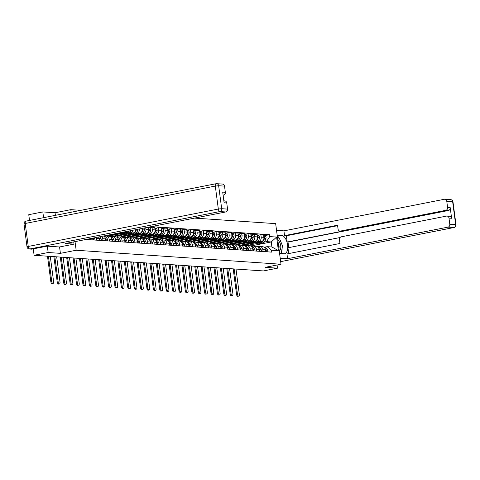 <?xml version="1.0" encoding="UTF-8"?>
<svg xmlns="http://www.w3.org/2000/svg" width="480" height="480" viewBox="0 0 480 480"><rect width="100%" height="100%" fill="white"/><g stroke="black" fill="none" stroke-linecap="round" stroke-linejoin="round"><path stroke-width="0.72" d="M80.826 210.336L70.818 209.658L55.056 212.754L42.822 211.92L28.764 214.692L29.52 220.44M47.328 246.144L48.168 252.516L34.104 255.282L263.418 270.936L277.476 268.17L265.242 267.336L281.004 264.234L275.658 223.638L194.55 218.1M48.168 252.516L60.402 253.35L76.158 250.248L281.004 264.234M33.264 248.88L34.104 255.282M42.822 211.92L43.578 217.668M277.476 268.17L277.062 265.008M245.52 245.838L245.388 244.812L261.144 241.71A3.792 3.282 -86.1 0 0 263.904 237.336L263.58 234.858L260.868 234.672L261.198 237.15A3.792 3.282 93.9 0 1 258.438 241.524L257.34 241.74M262.842 249.654L265.548 249.84A3.792 3.282 -86.1 0 0 262.56 246.696L259.848 246.51A3.792 3.282 93.9 0 1 262.842 249.654L263.088 251.544M265.548 249.84L265.8 251.73M257.808 235.278L260.868 234.672M258.024 246.768L259.098 246.558A3.792 3.282 93.9 0 1 259.848 246.51M252.168 242.76L242.676 244.626L242.772 245.346M239.118 245.4L238.986 244.374L254.742 241.272A3.792 3.282 -86.1 0 0 257.502 236.898L257.172 234.42L254.466 234.24L254.79 236.712A3.792 3.282 93.9 0 1 252.03 241.086L250.938 241.302M259.398 251.292L259.146 249.402A3.792 3.282 -86.1 0 0 256.152 246.258L253.446 246.072A3.792 3.282 93.9 0 1 256.44 249.216L256.686 251.106M251.4 234.84L254.466 234.24M251.622 246.336L252.696 246.12A3.792 3.282 93.9 0 1 253.446 246.072M245.766 242.322L236.274 244.188L236.37 244.908M232.716 244.962L232.578 243.936L248.34 240.834A3.792 3.282 -86.1 0 0 251.094 236.46L250.77 233.988L248.064 233.802L248.388 236.274A3.792 3.282 93.9 0 1 245.628 240.648L244.536 240.864M252.99 250.854L252.744 248.964A3.792 3.282 -86.1 0 0 249.75 245.82L247.044 245.634A3.792 3.282 93.9 0 1 250.032 248.778L250.284 250.668M244.998 234.402L248.064 233.802M245.214 245.898L246.294 245.682A3.792 3.282 93.9 0 1 247.044 245.634M239.358 241.884L229.872 243.75L229.968 244.47M226.308 244.524L226.176 243.498L241.932 240.396A3.792 3.282 -86.1 0 0 244.692 236.022L244.368 233.55L241.656 233.364L241.986 235.842A3.792 3.282 93.9 0 1 239.226 240.216L238.128 240.432M246.588 250.416L246.336 248.526A3.792 3.282 -86.1 0 0 243.348 245.382L240.636 245.202A3.792 3.282 93.9 0 1 243.63 248.34L243.876 250.23M238.596 233.964L241.656 233.364M238.812 245.46L239.886 245.25A3.792 3.282 93.9 0 1 240.636 245.202M232.956 241.446L223.464 243.318L223.56 244.032M219.906 244.086L219.774 243.066L235.53 239.964A3.792 3.282 -86.1 0 0 238.29 235.59L237.96 233.112L235.254 232.926L235.578 235.404A3.792 3.282 93.9 0 1 232.818 239.778L231.726 239.994M240.186 249.978L239.934 248.088A3.792 3.282 -86.1 0 0 236.94 244.95L234.234 244.764A3.792 3.282 93.9 0 1 237.228 247.908L237.474 249.798M232.188 233.526L235.254 232.926M232.41 245.022L233.484 244.812A3.792 3.282 93.9 0 1 234.234 244.764M226.554 241.008L217.062 242.88L217.158 243.594M213.504 243.648L213.366 242.628L229.128 239.526A3.792 3.282 -86.1 0 0 231.882 235.152L231.558 232.674L228.852 232.488L229.176 234.966A3.792 3.282 93.9 0 1 226.416 239.34L225.324 239.556M233.778 249.546L233.532 247.65A3.792 3.282 -86.1 0 0 230.538 244.512L227.832 244.326A3.792 3.282 93.9 0 1 230.82 247.47L231.072 249.36M225.786 233.094L228.852 232.488M226.002 244.584L227.082 244.374A3.792 3.282 93.9 0 1 227.832 244.326M220.146 240.576L210.66 242.442L210.756 243.162M207.102 243.21L206.964 242.19L222.72 239.088A3.792 3.282 -86.1 0 0 225.48 234.714L225.156 232.236L222.444 232.05L222.774 234.528A3.792 3.282 93.9 0 1 220.014 238.902L218.916 239.118M227.376 249.108L227.13 247.218A3.792 3.282 -86.1 0 0 224.136 244.074L221.424 243.888A3.792 3.282 93.9 0 1 224.418 247.032L224.664 248.922M219.384 232.656L222.444 232.05M219.6 244.146L220.674 243.936A3.792 3.282 93.9 0 1 221.424 243.888M213.744 240.138L204.252 242.004L204.348 242.724M200.694 242.778L200.562 241.752L216.318 238.65A3.792 3.282 -86.1 0 0 219.078 234.276L218.754 231.798L216.042 231.612L216.366 234.09A3.792 3.282 93.9 0 1 213.606 238.464L212.514 238.68M220.974 248.67L220.722 246.78A3.792 3.282 -86.1 0 0 217.728 243.636L215.022 243.45A3.792 3.282 93.9 0 1 218.016 246.594L218.262 248.484M212.976 232.218L216.042 231.612M213.198 243.708L214.272 243.498A3.792 3.282 93.9 0 1 215.022 243.45M207.342 239.7L197.85 241.566L197.946 242.286M194.292 242.34L194.154 241.314L209.916 238.212A3.792 3.282 -86.1 0 0 212.676 233.838L212.346 231.36L209.64 231.18L209.964 233.652A3.792 3.282 93.9 0 1 207.204 238.026L206.112 238.242M214.566 248.232L214.32 246.342A3.792 3.282 -86.1 0 0 211.326 243.198L208.62 243.012A3.792 3.282 93.9 0 1 211.608 246.156L211.86 248.046M206.574 231.78L209.64 231.18M206.79 243.276L207.87 243.06A3.792 3.282 93.9 0 1 208.62 243.012M200.934 239.262L191.448 241.128L191.544 241.848M187.89 241.902L187.752 240.876L203.508 237.774A3.792 3.282 -86.1 0 0 206.268 233.4L205.944 230.928L203.232 230.742L203.562 233.214A3.792 3.282 93.9 0 1 200.802 237.588L199.704 237.804M208.164 247.794L207.918 245.904A3.792 3.282 -86.1 0 0 204.924 242.76L202.212 242.574A3.792 3.282 93.9 0 1 205.206 245.718L205.452 247.608M200.172 231.342L203.232 230.742M200.388 242.838L201.462 242.622A3.792 3.282 93.9 0 1 202.212 242.574M194.532 238.824L185.046 240.69L185.136 241.41M181.482 241.464L181.35 240.438L197.106 237.336A3.792 3.282 -86.1 0 0 199.866 232.962L199.542 230.49L196.83 230.304L197.154 232.782A3.792 3.282 93.9 0 1 194.4 237.156L193.302 237.372M201.762 247.356L201.51 245.466A3.792 3.282 -86.1 0 0 198.522 242.322L195.81 242.142A3.792 3.282 93.9 0 1 198.804 245.28L199.05 247.17M193.764 230.904L196.83 230.304M193.986 242.4L195.06 242.19A3.792 3.282 93.9 0 1 195.81 242.142M188.13 238.386L178.638 240.258L178.734 240.972M175.08 241.026L174.942 240.006L190.704 236.904A3.792 3.282 -86.1 0 0 193.464 232.53L193.134 230.052L190.428 229.866L190.752 232.344A3.792 3.282 93.9 0 1 187.992 236.718L186.9 236.934M195.354 246.918L195.108 245.028A3.792 3.282 -86.1 0 0 192.114 241.89L189.408 241.704A3.792 3.282 93.9 0 1 192.396 244.848L192.648 246.738M187.362 230.466L190.428 229.866M187.578 241.962L188.658 241.752A3.792 3.282 93.9 0 1 189.408 241.704M181.722 237.948L172.236 239.82L172.332 240.534M168.678 240.588L168.54 239.568L184.296 236.466A3.792 3.282 -86.1 0 0 187.056 232.092L186.732 229.614L184.02 229.428L184.35 231.906A3.792 3.282 93.9 0 1 181.59 236.28L180.492 236.496M188.952 246.486L188.706 244.59A3.792 3.282 -86.1 0 0 185.712 241.452L183 241.266A3.792 3.282 93.9 0 1 185.994 244.41L186.246 246.3M180.96 230.034L184.02 229.428M181.176 241.524L182.25 241.314A3.792 3.282 93.9 0 1 183 241.266M175.32 237.516L165.834 239.382L165.924 240.102M162.27 240.15L162.138 239.13L177.894 236.028A3.792 3.282 -86.1 0 0 180.654 231.654L180.33 229.176L177.618 228.99L177.942 231.468A3.792 3.282 93.9 0 1 175.188 235.842L174.09 236.058M182.55 246.048L182.298 244.158A3.792 3.282 -86.1 0 0 179.31 241.014L176.598 240.828A3.792 3.282 93.9 0 1 179.592 243.972L179.838 245.862M174.558 229.596L177.618 228.99M174.774 241.086L175.848 240.876A3.792 3.282 93.9 0 1 176.598 240.828M168.918 237.078L159.426 238.944L159.522 239.664M155.868 239.718L155.736 238.692L171.492 235.59A3.792 3.282 -86.1 0 0 174.252 231.216L173.922 228.738L171.216 228.552L171.54 231.03A3.792 3.282 93.9 0 1 168.78 235.404L167.688 235.62M176.142 245.61L175.896 243.72A3.792 3.282 -86.1 0 0 172.902 240.576L170.196 240.39A3.792 3.282 93.9 0 1 173.184 243.534L173.436 245.424M168.15 229.158L171.216 228.552M168.366 240.648L169.446 240.438A3.792 3.282 93.9 0 1 170.196 240.39M162.51 236.64L153.024 238.506L153.12 239.226M149.466 239.28L149.328 238.254L165.09 235.152A3.792 3.282 -86.1 0 0 167.844 230.778L167.52 228.3L164.808 228.12L165.138 230.592A3.792 3.282 93.9 0 1 162.378 234.966L161.28 235.182M169.74 245.172L169.494 243.282A3.792 3.282 -86.1 0 0 166.5 240.138L163.788 239.952A3.792 3.282 93.9 0 1 166.782 243.096L167.034 244.986M161.748 228.72L164.808 228.12M161.964 240.216L163.038 240A3.792 3.282 93.9 0 1 163.788 239.952M156.108 236.202L146.622 238.068L146.712 238.788M143.058 238.842L142.926 237.816L158.682 234.714A3.792 3.282 -86.1 0 0 161.442 230.34L161.118 227.868L158.406 227.682L158.73 230.154A3.792 3.282 93.9 0 1 155.976 234.528L154.878 234.744M163.338 244.734L163.086 242.844A3.792 3.282 -86.1 0 0 160.098 239.7L157.386 239.514A3.792 3.282 93.9 0 1 160.38 242.658L160.626 244.548M155.346 228.282L158.406 227.682M155.562 239.778L156.636 239.562A3.792 3.282 93.9 0 1 157.386 239.514M149.706 235.764L140.214 237.63L140.31 238.35M136.656 238.404L136.524 237.378L152.28 234.276A3.792 3.282 -86.1 0 0 155.04 229.902L154.71 227.43L152.004 227.244L152.328 229.722A3.792 3.282 93.9 0 1 149.568 234.096L148.476 234.312M156.93 244.296L156.684 242.406A3.792 3.282 -86.1 0 0 153.69 239.262L150.984 239.082A3.792 3.282 93.9 0 1 153.972 242.22L154.224 244.11M148.938 227.844L152.004 227.244M149.154 239.34L150.234 239.13A3.792 3.282 93.9 0 1 150.984 239.082M143.298 235.326L133.812 237.198L133.908 237.912M130.254 237.966L130.116 236.946L145.878 233.844A3.792 3.282 -86.1 0 0 148.632 229.47L148.338 227.196M150.528 243.858L150.282 241.968A3.792 3.282 -86.1 0 0 147.288 238.83L144.576 238.644A3.792 3.282 93.9 0 1 147.57 241.788L147.822 243.678M145.716 227.712L145.926 229.284A3.792 3.282 93.9 0 1 143.166 233.658L142.068 233.874M142.752 238.902L143.826 238.692A3.792 3.282 93.9 0 1 144.576 238.644M136.896 234.888L127.41 236.76L127.5 237.474M123.846 237.528L123.714 236.508L139.47 233.406A3.792 3.282 -86.1 0 0 142.23 229.032L142.152 228.414M144.126 243.426L143.874 241.53A3.792 3.282 -86.1 0 0 140.886 238.392L138.174 238.206A3.792 3.282 93.9 0 1 141.168 241.35L141.414 243.24M139.53 228.93A3.792 3.282 93.9 0 1 136.764 233.22L135.666 233.436M136.35 238.464L137.424 238.254A3.792 3.282 93.9 0 1 138.174 238.206M130.494 234.456L121.002 236.322L121.098 237.042M117.444 237.096L117.312 236.07L133.068 232.968A3.792 3.282 -86.1 0 0 135.834 229.656M137.724 242.988L137.472 241.098A3.792 3.282 -86.1 0 0 134.478 237.954L131.772 237.768A3.792 3.282 93.9 0 1 134.76 240.912L135.012 242.802M132.972 230.22A3.792 3.282 93.9 0 1 130.356 232.782L129.264 232.998M129.948 238.026L131.022 237.816A3.792 3.282 93.9 0 1 131.772 237.768M124.092 234.018L114.6 235.884L114.696 236.604M111.042 236.658L110.904 235.632L126.666 232.53A3.792 3.282 -86.1 0 0 128.778 231.048M131.316 242.55L131.07 240.66A3.792 3.282 -86.1 0 0 128.076 237.516L125.364 237.33A3.792 3.282 93.9 0 1 128.358 240.474L128.61 242.364M125.262 231.738A3.792 3.282 93.9 0 1 123.954 232.344L122.862 232.56M123.54 237.588L124.614 237.378A3.792 3.282 93.9 0 1 125.364 237.33M117.684 233.58L108.198 235.446L108.288 236.166M104.634 236.22L104.58 235.812M124.914 242.112L124.662 240.222A3.792 3.282 -86.1 0 0 121.674 237.078L118.962 236.892A3.792 3.282 93.9 0 1 121.956 240.036L122.202 241.926M117.138 237.156L118.212 236.94A3.792 3.282 93.9 0 1 118.962 236.892M118.512 241.674L118.26 239.784A3.792 3.282 -86.1 0 0 115.266 236.64L112.56 236.454A3.792 3.282 93.9 0 1 115.554 239.598L115.8 241.488M110.736 236.718L111.81 236.502A3.792 3.282 93.9 0 1 112.56 236.454M112.104 241.236L111.858 239.346A3.792 3.282 -86.1 0 0 108.864 236.202L106.158 236.022A3.792 3.282 93.9 0 1 109.146 239.16L109.398 241.05M104.328 236.28L105.408 236.07A3.792 3.282 93.9 0 1 106.158 236.022M105.702 240.798L105.45 238.908A3.792 3.282 -86.1 0 0 103.476 236.028M101.586 236.4A3.792 3.282 93.9 0 1 102.744 238.728L102.99 240.618M99.3 240.366L99.048 238.476A3.792 3.282 -86.1 0 0 98.562 236.994M96.15 237.468A3.792 3.282 93.9 0 1 96.342 238.29L96.588 240.18M92.892 239.928L92.658 238.158M90.042 238.668L90.186 239.742M110.904 235.632L108.198 235.446M117.312 236.07L114.6 235.884M123.714 236.508L121.002 236.322M130.116 236.946L127.41 236.76M136.524 237.378L133.812 237.198M142.926 237.816L140.214 237.63M149.328 238.254L146.622 238.068M155.736 238.692L153.024 238.506M162.138 239.13L159.426 238.944M168.54 239.568L165.834 239.382M174.942 240.006L172.236 239.82M181.35 240.438L178.638 240.258M187.752 240.876L185.046 240.69M194.154 241.314L191.448 241.128M200.562 241.752L197.85 241.566M206.964 242.19L204.252 242.004M213.366 242.628L210.66 242.442M219.774 243.066L217.062 242.88M226.176 243.498L223.464 243.318M232.578 243.936L229.872 243.75M238.986 244.374L236.274 244.188M245.388 244.812L242.676 244.626M253.896 246.102L253.806 245.388L271.254 241.95L266.538 241.626L263.748 242.178M258.57 243.198L249.084 245.064L249.174 245.784M253.806 245.388L249.084 245.064M264.426 247.206L267.198 246.66L271.92 246.984L271.254 241.95L276.612 237.06L278.406 250.698L271.512 250.23L267.198 246.66M86.04 239.46L271.764 252.138L271.512 250.23M266.538 241.626L269.712 236.586L269.466 234.678L151.296 226.614M269.712 236.586L276.612 237.06M70.818 209.658L71.154 212.244M75.024 241.626L76.158 250.248M55.056 212.754L55.398 215.346M59.562 246.966L60.402 253.35M264.21 235.716L269.466 234.678M278.406 250.698L271.92 246.984M234.144 268.938L237.48 294.258A1.854 0.9 78.9 0 0 238.764 296.136A1.854 0.9 78.9 0 0 239.328 294.384L235.992 269.064M238.764 296.136L237.846 296.316A1.854 0.9 -101.1 0 1 236.562 294.438L233.196 268.872M266.202 251.754A2.082 1.806 -86.1 0 0 266.076 249.978L266.022 249.876A6.264 5.43 -86.1 0 0 265.218 248.67M263.724 247.032A6.264 5.43 93.9 0 1 267.522 249.978L267.576 250.08A2.082 1.806 93.9 0 1 267.702 251.856M258.444 243.18A6.264 5.43 -86.1 0 0 258.768 243.216A6.264 5.43 -86.1 0 0 264.492 238.242L264.516 238.128A2.082 1.806 -86.1 0 0 263.718 235.92M263.688 235.68L264.396 235.728A2.082 1.806 93.9 0 1 266.016 238.23L265.992 238.344A6.264 5.43 93.9 0 1 260.268 243.318L258.768 243.216M245.826 244.728L245.964 245.748M262.602 240.984A6.264 5.43 93.9 0 1 258.114 243.168L256.614 243.066A6.264 5.43 93.9 0 1 255.438 242.832M260.112 241.914A6.264 5.43 93.9 0 1 256.614 243.066M277.17 235.14L281.724 235.452A9.27 4.506 78.9 0 1 287.46 244.308A9.27 4.506 78.9 0 1 284.718 253.686A9.27 4.506 78.9 0 1 284.13 253.722L279.576 253.41M280.206 258.198L287.592 258.702L286.962 253.914L339.96 243.48L339.456 239.664A2.472 2.142 -86.1 0 1 341.256 236.814L446.544 216.09A2.472 2.142 -86.1 0 1 447.036 216.06L449.664 216.24A2.472 2.142 93.9 0 1 451.614 218.286L450.21 207.654A2.472 2.142 93.9 0 1 448.416 210.504L288.006 242.076L288.738 247.626M340.074 237.528L287.946 247.782L288.708 253.572M288.006 242.076L287.19 242.022L286.362 235.77L284.556 235.644L283.926 230.856L444.33 199.284A2.472 2.142 -86.1 0 1 444.822 199.254A2.472 2.142 -86.1 0 1 446.772 201.3L447.588 207.474L450.21 207.654M276.54 230.352L283.926 230.856M287.592 258.702L448.002 227.13A2.472 2.142 -86.1 0 0 449.796 224.28L448.986 218.106A2.472 2.142 -86.1 0 0 447.036 216.06M448.416 210.504L445.788 210.324L340.5 231.048A2.472 2.142 -86.1 0 1 340.008 231.078A2.472 2.142 -86.1 0 1 338.058 229.032L337.554 225.216L284.556 235.644M445.788 210.324A2.472 2.142 -86.1 0 0 447.588 207.474M340.5 231.048L342.306 231.174L287.19 242.022M342.306 231.174A2.472 2.142 93.9 0 1 341.814 231.204L340.008 231.078M337.62 225.684L286.362 235.77M281.388 252.546A9.27 4.506 78.9 0 0 282.12 248.094M281.358 243.144A9.27 4.506 78.9 0 0 279.984 239.826M278.742 238.068A9.27 4.506 78.9 0 0 277.41 236.964M278.622 238.062L277.542 237.936M73.71 241.884L74.01 244.122L65.346 243.534L225.75 211.962L219.882 211.56L29.796 248.97L32.016 249.126L47.208 246.132L59.52 246.972L74.01 244.122M223.122 195.234L223.536 195.156L223.104 195.126M224.526 186.132L218.652 185.73A2.472 2.142 -86.1 0 0 216.702 183.684L222.576 184.08A2.472 2.142 93.9 0 1 224.526 186.132L225.336 192.3A2.472 2.142 93.9 0 1 223.536 195.156M223.854 200.826L224.784 200.886A2.472 2.142 93.9 0 1 226.74 202.938L227.55 209.106A2.472 2.142 93.9 0 1 225.75 211.962M225.336 192.3L222.708 192.12L224.112 202.758L226.74 202.938M32.016 249.126A2.472 2.142 93.9 0 1 31.524 249.156L29.31 249.006A2.472 2.142 -86.1 0 0 29.796 248.97A2.472 1.2 -101.1 0 1 28.242 246.456L218.328 209.04L215.304 186.066L25.218 223.476L28.242 246.456L27.024 246.858A2.472 2.472 0 0 0 29.31 249.006M279.228 250.764A5.358 2.604 78.9 0 0 280.722 245.73A5.358 2.604 78.9 0 0 277.866 240.396M278.892 248.214A3.666 1.782 78.9 0 0 279.042 245.832A3.666 1.782 78.9 0 0 278.256 243.39M277.548 237.99L279.27 238.104L282.486 245.85L281.268 253.29L279.546 253.17M280.38 253.464L281.268 253.29M227.742 268.5L231.078 293.82A1.854 0.9 78.9 0 0 232.356 295.698A1.854 0.9 78.9 0 0 232.926 293.946L229.59 268.626M232.356 295.698L231.438 295.884A1.854 0.9 -101.1 0 1 230.16 294L226.794 268.434M259.8 251.322A2.082 1.806 -86.1 0 0 259.674 249.54L259.62 249.438A6.264 5.43 -86.1 0 0 258.816 248.232M257.316 246.594A6.264 5.43 93.9 0 1 261.12 249.54L261.168 249.642A2.082 1.806 93.9 0 1 261.294 251.424M252.042 242.742A6.264 5.43 -86.1 0 0 252.366 242.778A6.264 5.43 -86.1 0 0 258.09 237.804L258.114 237.69A2.082 1.806 -86.1 0 0 257.316 235.482M257.28 235.242L257.994 235.29A2.082 1.806 93.9 0 1 259.608 237.792L259.584 237.906A6.264 5.43 93.9 0 1 253.866 242.88L252.366 242.778M239.424 244.29L239.556 245.31M256.2 240.546A6.264 5.43 93.9 0 1 251.712 242.73L250.212 242.628A6.264 5.43 93.9 0 1 249.036 242.394M253.704 241.476A6.264 5.43 93.9 0 1 250.212 242.628M221.34 268.062L224.67 293.382A1.854 0.9 78.9 0 0 225.954 295.266A1.854 0.9 78.9 0 0 226.518 293.508L223.188 268.188M225.954 295.266L225.036 295.446A1.854 0.9 -101.1 0 1 223.752 293.562L220.386 267.996M253.392 250.884A2.082 1.806 -86.1 0 0 253.266 249.102L253.218 249.006A6.264 5.43 -86.1 0 0 252.414 247.8M250.914 246.156A6.264 5.43 93.9 0 1 254.712 249.108L254.766 249.204A2.082 1.806 93.9 0 1 254.892 250.986M245.634 242.304A6.264 5.43 -86.1 0 0 245.964 242.34A6.264 5.43 -86.1 0 0 251.682 237.366L251.706 237.252A2.082 1.806 -86.1 0 0 250.908 235.044M250.878 234.804L251.586 234.852A2.082 1.806 93.9 0 1 253.206 237.354L253.182 237.468A6.264 5.43 93.9 0 1 247.464 242.442L245.964 242.34M233.022 243.852L233.154 244.872M249.798 240.108A6.264 5.43 93.9 0 1 245.304 242.292L243.81 242.19A6.264 5.43 93.9 0 1 242.628 241.962M247.302 241.038A6.264 5.43 93.9 0 1 243.81 242.19M214.938 267.624L218.268 292.944A1.854 0.9 78.9 0 0 219.552 294.828A1.854 0.9 78.9 0 0 220.116 293.07L216.78 267.75M219.552 294.828L218.634 295.008A1.854 0.9 -101.1 0 1 217.35 293.124L213.984 267.564M246.99 250.446A2.082 1.806 -86.1 0 0 246.864 248.67L246.81 248.568A6.264 5.43 -86.1 0 0 246.006 247.362M244.512 245.718A6.264 5.43 93.9 0 1 248.31 248.67L248.364 248.772A2.082 1.806 93.9 0 1 248.49 250.548M239.232 241.866A6.264 5.43 -86.1 0 0 239.562 241.902A6.264 5.43 -86.1 0 0 245.28 236.928L245.304 236.814A2.082 1.806 -86.1 0 0 244.506 234.612M244.476 234.366L245.184 234.414A2.082 1.806 93.9 0 1 246.804 236.916L246.78 237.03A6.264 5.43 93.9 0 1 241.056 242.004L239.562 241.902M226.614 243.414L226.752 244.44M243.39 239.67A6.264 5.43 93.9 0 1 238.902 241.86L237.402 241.758A6.264 5.43 93.9 0 1 236.226 241.524M240.9 240.6A6.264 5.43 93.9 0 1 237.402 241.758M208.53 267.192L211.866 292.506A1.854 0.9 78.9 0 0 213.144 294.39A1.854 0.9 78.9 0 0 213.714 292.632L210.378 267.318M213.144 294.39L212.226 294.57A1.854 0.9 -101.1 0 1 210.948 292.686L207.582 267.126M240.588 250.008A2.082 1.806 -86.1 0 0 240.462 248.232L240.408 248.13A6.264 5.43 -86.1 0 0 239.604 246.924M238.104 245.28A6.264 5.43 93.9 0 1 241.908 248.232L241.956 248.334A2.082 1.806 93.9 0 1 242.082 250.11M232.83 241.434A6.264 5.43 -86.1 0 0 233.154 241.464A6.264 5.43 -86.1 0 0 238.878 236.49L238.902 236.376A2.082 1.806 -86.1 0 0 238.104 234.174M238.068 233.928L238.782 233.976A2.082 1.806 93.9 0 1 240.396 236.478L240.372 236.592A6.264 5.43 93.9 0 1 234.654 241.566L233.154 241.464M220.212 242.976L220.344 244.002M236.988 239.232A6.264 5.43 93.9 0 1 232.5 241.422L231 241.32A6.264 5.43 93.9 0 1 229.824 241.086M234.492 240.168A6.264 5.43 93.9 0 1 231 241.32M202.128 266.754L205.458 292.068A1.854 0.9 78.9 0 0 206.742 293.952A1.854 0.9 78.9 0 0 207.306 292.194L203.976 266.88M206.742 293.952L205.824 294.132A1.854 0.9 -101.1 0 1 204.54 292.248L201.174 266.688M234.18 249.57A2.082 1.806 -86.1 0 0 234.054 247.794L234.006 247.692A6.264 5.43 -86.1 0 0 233.202 246.486M231.702 244.842A6.264 5.43 93.9 0 1 235.5 247.794L235.554 247.896A2.082 1.806 93.9 0 1 235.68 249.672M226.422 240.996A6.264 5.43 -86.1 0 0 226.752 241.026A6.264 5.43 -86.1 0 0 232.47 236.058L232.494 235.938A2.082 1.806 -86.1 0 0 231.696 233.736M231.666 233.496L232.374 233.544A2.082 1.806 93.9 0 1 233.994 236.04L233.97 236.16A6.264 5.43 93.9 0 1 228.252 241.128L226.752 241.026M213.81 242.538L213.942 243.564M230.586 238.794A6.264 5.43 93.9 0 1 226.092 240.984L224.598 240.882A6.264 5.43 93.9 0 1 223.416 240.648M228.09 239.73A6.264 5.43 93.9 0 1 224.598 240.882M195.726 266.316L199.056 291.63A1.854 0.9 78.9 0 0 200.34 293.514A1.854 0.9 78.9 0 0 200.904 291.756L197.568 266.442M200.34 293.514L199.422 293.694A1.854 0.9 -101.1 0 1 198.138 291.816L194.772 266.25M227.778 249.132A2.082 1.806 -86.1 0 0 227.652 247.356L227.598 247.254A6.264 5.43 -86.1 0 0 226.794 246.048M225.3 244.41A6.264 5.43 93.9 0 1 229.098 247.356L229.152 247.458A2.082 1.806 93.9 0 1 229.278 249.234M220.02 240.558A6.264 5.43 -86.1 0 0 220.35 240.594A6.264 5.43 -86.1 0 0 226.068 235.62L226.092 235.5A2.082 1.806 -86.1 0 0 225.294 233.298M225.264 233.058L225.972 233.106A2.082 1.806 93.9 0 1 227.592 235.602L227.568 235.722A6.264 5.43 93.9 0 1 221.844 240.696L220.35 240.594M207.402 242.1L207.54 243.126M224.178 238.356A6.264 5.43 93.9 0 1 219.69 240.546L218.19 240.444A6.264 5.43 93.9 0 1 217.014 240.21M221.688 239.292A6.264 5.43 93.9 0 1 218.19 240.444M189.318 265.878L192.654 291.198A1.854 0.9 78.9 0 0 193.932 293.076A1.854 0.9 78.9 0 0 194.502 291.324L191.166 266.004M193.932 293.076L193.014 293.256A1.854 0.9 -101.1 0 1 191.736 291.378L188.37 265.812M221.376 248.694A2.082 1.806 -86.1 0 0 221.25 246.918L221.196 246.816A6.264 5.43 -86.1 0 0 220.392 245.61M218.892 243.972A6.264 5.43 93.9 0 1 222.696 246.918L222.744 247.02A2.082 1.806 93.9 0 1 222.87 248.796M213.618 240.12A6.264 5.43 -86.1 0 0 213.942 240.156A6.264 5.43 -86.1 0 0 219.666 235.182L219.69 235.068A2.082 1.806 -86.1 0 0 218.892 232.86M218.856 232.62L219.57 232.668A2.082 1.806 93.9 0 1 221.184 235.17L221.166 235.284A6.264 5.43 93.9 0 1 215.442 240.258L213.942 240.156M201 241.668L201.138 242.688M217.776 237.924A6.264 5.43 93.9 0 1 213.288 240.108L211.788 240.006A6.264 5.43 93.9 0 1 210.612 239.772M215.28 238.854A6.264 5.43 93.9 0 1 211.788 240.006M182.916 265.44L186.246 290.76A1.854 0.9 78.9 0 0 187.53 292.638A1.854 0.9 78.9 0 0 188.094 290.886L184.764 265.566M187.53 292.638L186.612 292.824A1.854 0.9 -101.1 0 1 185.328 290.94L181.962 265.374M214.968 248.262A2.082 1.806 -86.1 0 0 214.842 246.48L214.794 246.378A6.264 5.43 -86.1 0 0 213.99 245.172M212.49 243.534A6.264 5.43 93.9 0 1 216.294 246.48L216.342 246.582A2.082 1.806 93.9 0 1 216.468 248.364M207.21 239.682A6.264 5.43 -86.1 0 0 207.54 239.718A6.264 5.43 -86.1 0 0 213.258 234.744L213.282 234.63A2.082 1.806 -86.1 0 0 212.484 232.422M212.454 232.182L213.162 232.23A2.082 1.806 93.9 0 1 214.782 234.732L214.758 234.846A6.264 5.43 93.9 0 1 209.04 239.82L207.54 239.718M194.598 241.23L194.73 242.25M211.374 237.486A6.264 5.43 93.9 0 1 206.88 239.67L205.386 239.568A6.264 5.43 93.9 0 1 204.204 239.334M208.878 238.416A6.264 5.43 93.9 0 1 205.386 239.568M176.514 265.002L179.844 290.322A1.854 0.9 78.9 0 0 181.128 292.206A1.854 0.9 78.9 0 0 181.692 290.448L178.362 265.128M181.128 292.206L180.21 292.386A1.854 0.9 -101.1 0 1 178.926 290.502L175.56 264.942M208.566 247.824A2.082 1.806 -86.1 0 0 208.44 246.042L208.386 245.946A6.264 5.43 -86.1 0 0 207.582 244.74M206.088 243.096A6.264 5.43 93.9 0 1 209.886 246.048L209.94 246.15A2.082 1.806 93.9 0 1 210.066 247.926M200.808 239.244A6.264 5.43 -86.1 0 0 201.138 239.28A6.264 5.43 -86.1 0 0 206.856 234.306L206.88 234.192A2.082 1.806 -86.1 0 0 206.082 231.984M206.052 231.744L206.76 231.792A2.082 1.806 93.9 0 1 208.38 234.294L208.356 234.408A6.264 5.43 93.9 0 1 202.632 239.382L201.138 239.28M188.19 240.792L188.328 241.812M204.972 237.048A6.264 5.43 93.9 0 1 200.478 239.238L198.978 239.13A6.264 5.43 93.9 0 1 197.802 238.902M202.476 237.978A6.264 5.43 93.9 0 1 198.978 239.13M170.106 264.564L173.442 289.884A1.854 0.9 78.9 0 0 174.72 291.768A1.854 0.9 78.9 0 0 175.29 290.01L171.954 264.69M174.72 291.768L173.802 291.948A1.854 0.9 -101.1 0 1 172.524 290.064L169.158 264.504M202.164 247.386A2.082 1.806 -86.1 0 0 202.038 245.61L201.984 245.508A6.264 5.43 -86.1 0 0 201.18 244.302M199.68 242.658A6.264 5.43 93.9 0 1 203.484 245.61L203.532 245.712A2.082 1.806 93.9 0 1 203.658 247.488M194.406 238.806A6.264 5.43 -86.1 0 0 194.73 238.842A6.264 5.43 -86.1 0 0 200.454 233.868L200.478 233.754A2.082 1.806 -86.1 0 0 199.68 231.552M199.65 231.306L200.358 231.354A2.082 1.806 93.9 0 1 201.972 233.856L201.954 233.97A6.264 5.43 93.9 0 1 196.23 238.944L194.73 238.842M181.788 240.354L181.926 241.38M198.564 236.61A6.264 5.43 93.9 0 1 194.076 238.8L192.576 238.698A6.264 5.43 93.9 0 1 191.4 238.464M196.068 237.54A6.264 5.43 93.9 0 1 192.576 238.698M163.704 264.132L167.04 289.446A1.854 0.9 78.9 0 0 168.318 291.33A1.854 0.9 78.9 0 0 168.882 289.572L165.552 264.258M168.318 291.33L167.4 291.51A1.854 0.9 -101.1 0 1 166.116 289.626L162.75 264.066M195.756 246.948A2.082 1.806 -86.1 0 0 195.63 245.172L195.582 245.07A6.264 5.43 -86.1 0 0 194.778 243.864M193.278 242.22A6.264 5.43 93.9 0 1 197.082 245.172L197.13 245.274A2.082 1.806 93.9 0 1 197.256 247.05M187.998 238.374A6.264 5.43 -86.1 0 0 188.328 238.404A6.264 5.43 -86.1 0 0 194.052 233.43L194.07 233.316A2.082 1.806 -86.1 0 0 193.278 231.114M193.242 230.868L193.95 230.916A2.082 1.806 93.9 0 1 195.57 233.418L195.546 233.532A6.264 5.43 93.9 0 1 189.828 238.506L188.328 238.404M175.386 239.916L175.518 240.942M192.162 236.172A6.264 5.43 93.9 0 1 187.668 238.362L186.174 238.26A6.264 5.43 93.9 0 1 184.992 238.026M189.666 237.108A6.264 5.43 93.9 0 1 186.174 238.26M157.302 263.694L160.632 289.008A1.854 0.9 78.9 0 0 161.916 290.892A1.854 0.9 78.9 0 0 162.48 289.134L159.15 263.82M161.916 290.892L160.998 291.072A1.854 0.9 -101.1 0 1 159.714 289.188L156.348 263.628M189.354 246.51A2.082 1.806 -86.1 0 0 189.228 244.734L189.18 244.632A6.264 5.43 -86.1 0 0 188.37 243.426M186.876 241.782A6.264 5.43 93.9 0 1 190.674 244.734L190.728 244.836A2.082 1.806 93.9 0 1 190.854 246.612M181.596 237.936A6.264 5.43 -86.1 0 0 181.926 237.966A6.264 5.43 -86.1 0 0 187.644 232.998L187.668 232.878A2.082 1.806 -86.1 0 0 186.87 230.676M186.84 230.436L187.548 230.484A2.082 1.806 93.9 0 1 189.168 232.98L189.144 233.1A6.264 5.43 93.9 0 1 183.42 238.068L181.926 237.966M168.978 239.478L169.116 240.504M185.76 235.734A6.264 5.43 93.9 0 1 181.266 237.924L179.766 237.822A6.264 5.43 93.9 0 1 178.59 237.588M183.264 236.67A6.264 5.43 93.9 0 1 179.766 237.822M150.894 263.256L154.23 288.57A1.854 0.9 78.9 0 0 155.508 290.454A1.854 0.9 78.9 0 0 156.078 288.696L152.742 263.382M155.508 290.454L154.59 290.634A1.854 0.9 -101.1 0 1 153.312 288.756L149.946 263.19M182.952 246.072A2.082 1.806 -86.1 0 0 182.826 244.296L182.772 244.194A6.264 5.43 -86.1 0 0 181.968 242.988M180.468 241.35A6.264 5.43 93.9 0 1 184.272 244.296L184.326 244.398A2.082 1.806 93.9 0 1 184.446 246.174M175.194 237.498A6.264 5.43 -86.1 0 0 175.518 237.534A6.264 5.43 -86.1 0 0 181.242 232.56L181.266 232.44A2.082 1.806 -86.1 0 0 180.468 230.238M180.438 229.998L181.146 230.046A2.082 1.806 93.9 0 1 182.76 232.542L182.742 232.662A6.264 5.43 93.9 0 1 177.018 237.636L175.518 237.534M162.576 239.04L162.714 240.066M179.352 235.296A6.264 5.43 93.9 0 1 174.864 237.486L173.364 237.384A6.264 5.43 93.9 0 1 172.188 237.15M176.856 236.232A6.264 5.43 93.9 0 1 173.364 237.384M144.492 262.818L147.828 288.138A1.854 0.9 78.9 0 0 149.106 290.016A1.854 0.9 78.9 0 0 149.67 288.264L146.34 262.944M149.106 290.016L148.188 290.196A1.854 0.9 -101.1 0 1 146.904 288.318L143.544 262.752M176.544 245.634A2.082 1.806 -86.1 0 0 176.418 243.858L176.37 243.756A6.264 5.43 -86.1 0 0 175.566 242.55M174.066 240.912A6.264 5.43 93.9 0 1 177.87 243.858L177.918 243.96A2.082 1.806 93.9 0 1 178.044 245.736M168.786 237.06A6.264 5.43 -86.1 0 0 169.116 237.096A6.264 5.43 -86.1 0 0 174.84 232.122L174.858 232.008A2.082 1.806 -86.1 0 0 174.066 229.8M174.03 229.56L174.744 229.608A2.082 1.806 93.9 0 1 176.358 232.11L176.334 232.224A6.264 5.43 93.9 0 1 170.616 237.198L169.116 237.096M156.174 238.608L156.306 239.628M172.95 234.864A6.264 5.43 93.9 0 1 168.462 237.048L166.962 236.946A6.264 5.43 93.9 0 1 165.786 236.712M170.454 235.794A6.264 5.43 93.9 0 1 166.962 236.946M138.09 262.38L141.42 287.7A1.854 0.9 78.9 0 0 142.704 289.578A1.854 0.9 78.9 0 0 143.268 287.826L139.938 262.506M142.704 289.578L141.786 289.764A1.854 0.9 -101.1 0 1 140.502 287.88L137.136 262.314M170.142 245.202A2.082 1.806 -86.1 0 0 170.016 243.42L169.968 243.318A6.264 5.43 -86.1 0 0 169.164 242.112M167.664 240.474A6.264 5.43 93.9 0 1 171.462 243.426L171.516 243.522A2.082 1.806 93.9 0 1 171.642 245.304M162.384 236.622A6.264 5.43 -86.1 0 0 162.714 236.658A6.264 5.43 -86.1 0 0 168.432 231.684L168.456 231.57A2.082 1.806 -86.1 0 0 167.658 229.362M167.628 229.122L168.336 229.17A2.082 1.806 93.9 0 1 169.956 231.672L169.932 231.786A6.264 5.43 93.9 0 1 164.208 236.76L162.714 236.658M149.772 238.17L149.904 239.19M166.548 234.426A6.264 5.43 93.9 0 1 162.054 236.61L160.554 236.508A6.264 5.43 93.9 0 1 159.378 236.274M164.052 235.356A6.264 5.43 93.9 0 1 160.554 236.508M131.682 261.942L135.018 287.262A1.854 0.9 78.9 0 0 136.302 289.146A1.854 0.9 78.9 0 0 136.866 287.388L133.53 262.068M136.302 289.146L135.378 289.326A1.854 0.9 -101.1 0 1 134.1 287.442L130.734 261.882M163.74 244.764A2.082 1.806 -86.1 0 0 163.614 242.982L163.56 242.886A6.264 5.43 -86.1 0 0 162.756 241.68M161.262 240.036A6.264 5.43 93.9 0 1 165.06 242.988L165.114 243.09A2.082 1.806 93.9 0 1 165.24 244.866M155.982 236.184A6.264 5.43 -86.1 0 0 156.306 236.22A6.264 5.43 -86.1 0 0 162.03 231.246L162.054 231.132A2.082 1.806 -86.1 0 0 161.256 228.924M161.226 228.684L161.934 228.732A2.082 1.806 93.9 0 1 163.548 231.234L163.53 231.348A6.264 5.43 93.9 0 1 157.806 236.322L156.306 236.22M143.364 237.732L143.502 238.758M160.14 233.988A6.264 5.43 93.9 0 1 155.652 236.178L154.152 236.07A6.264 5.43 93.9 0 1 152.976 235.842M157.644 234.918A6.264 5.43 93.9 0 1 154.152 236.07M125.28 261.504L128.616 286.824A1.854 0.9 78.9 0 0 129.894 288.708A1.854 0.9 78.9 0 0 130.458 286.95L127.128 261.636M129.894 288.708L128.976 288.888A1.854 0.9 -101.1 0 1 127.692 287.004L124.332 261.444M157.332 244.326A2.082 1.806 -86.1 0 0 157.212 242.55L157.158 242.448A6.264 5.43 -86.1 0 0 156.354 241.242M154.854 239.598A6.264 5.43 93.9 0 1 158.658 242.55L158.706 242.652A2.082 1.806 93.9 0 1 158.832 244.428M149.574 235.746A6.264 5.43 -86.1 0 0 149.904 235.782A6.264 5.43 -86.1 0 0 155.628 230.808L155.646 230.694A2.082 1.806 -86.1 0 0 154.854 228.492M154.818 228.246L155.532 228.294A2.082 1.806 93.9 0 1 157.146 230.796L157.122 230.91A6.264 5.43 93.9 0 1 151.404 235.884L149.904 235.782M136.962 237.294L137.094 238.32M153.738 233.55A6.264 5.43 93.9 0 1 149.25 235.74L147.75 235.638A6.264 5.43 93.9 0 1 146.574 235.404M151.242 234.48A6.264 5.43 93.9 0 1 147.75 235.638M118.878 261.072L122.208 286.386A1.854 0.9 78.9 0 0 123.492 288.27A1.854 0.9 78.9 0 0 124.056 286.512L120.726 261.198M123.492 288.27L122.574 288.45A1.854 0.9 -101.1 0 1 121.29 286.566L117.924 261.006M150.93 243.888A2.082 1.806 -86.1 0 0 150.804 242.112L150.756 242.01A6.264 5.43 -86.1 0 0 149.952 240.804M148.452 239.16A6.264 5.43 93.9 0 1 152.25 242.112L152.304 242.214A2.082 1.806 93.9 0 1 152.43 243.99M143.172 235.314A6.264 5.43 -86.1 0 0 143.502 235.344A6.264 5.43 -86.1 0 0 149.22 230.37L149.244 230.256A2.082 1.806 -86.1 0 0 148.446 228.054M148.416 227.808L149.124 227.856A2.082 1.806 93.9 0 1 150.744 230.358L150.72 230.472A6.264 5.43 93.9 0 1 144.996 235.446L143.502 235.344M130.56 236.856L130.692 237.882M147.336 233.112A6.264 5.43 93.9 0 1 142.842 235.302L141.348 235.2A6.264 5.43 93.9 0 1 140.166 234.966M144.84 234.048A6.264 5.43 93.9 0 1 141.348 235.2M112.47 260.634L115.806 285.948A1.854 0.9 78.9 0 0 117.09 287.832A1.854 0.9 78.9 0 0 117.654 286.074L114.318 260.76M117.09 287.832L116.166 288.012A1.854 0.9 -101.1 0 1 114.888 286.128L111.522 260.568M144.528 243.45A2.082 1.806 -86.1 0 0 144.402 241.674L144.348 241.572A6.264 5.43 -86.1 0 0 143.544 240.366M142.05 238.728A6.264 5.43 93.9 0 1 145.848 241.674L145.902 241.776A2.082 1.806 93.9 0 1 146.028 243.552M136.77 234.876A6.264 5.43 -86.1 0 0 137.094 234.906A6.264 5.43 -86.1 0 0 142.818 229.938L142.842 229.818A2.082 1.806 -86.1 0 0 142.644 228.318M143.916 228.066A2.082 1.806 93.9 0 1 144.342 229.92L144.318 230.04A6.264 5.43 93.9 0 1 138.594 235.008L137.094 234.906M124.152 236.418L124.29 237.444M140.928 232.674A6.264 5.43 93.9 0 1 136.44 234.864L134.94 234.762A6.264 5.43 93.9 0 1 133.764 234.528M138.438 233.61A6.264 5.43 93.9 0 1 134.94 234.762M106.068 260.196L109.404 285.51A1.854 0.9 78.9 0 0 110.682 287.394A1.854 0.9 78.9 0 0 111.252 285.636L107.916 260.322M110.682 287.394L109.764 287.574A1.854 0.9 -101.1 0 1 108.486 285.696L105.12 260.13M138.126 243.012A2.082 1.806 -86.1 0 0 138 241.236L137.946 241.134A6.264 5.43 -86.1 0 0 137.142 239.928M135.642 238.29A6.264 5.43 93.9 0 1 139.446 241.236L139.494 241.338A2.082 1.806 93.9 0 1 139.62 243.114M130.362 234.438A6.264 5.43 -86.1 0 0 130.692 234.474A6.264 5.43 -86.1 0 0 136.404 229.548M137.97 229.236A2.082 1.806 93.9 0 1 137.934 229.482L137.91 229.602A6.264 5.43 93.9 0 1 132.192 234.576L130.692 234.474M117.75 235.98L117.882 237.006M134.526 232.236A6.264 5.43 93.9 0 1 130.038 234.426L128.538 234.324A6.264 5.43 93.9 0 1 127.362 234.09M132.03 233.172A6.264 5.43 93.9 0 1 128.538 234.324M99.666 259.758L102.996 285.078A1.854 0.9 78.9 0 0 104.28 286.956A1.854 0.9 78.9 0 0 104.844 285.204L101.514 259.884M104.28 286.956L103.362 287.136A1.854 0.9 -101.1 0 1 102.078 285.258L98.712 259.692M131.718 242.574A2.082 1.806 -86.1 0 0 131.592 240.798L131.544 240.696A6.264 5.43 -86.1 0 0 130.74 239.49M129.24 237.852A6.264 5.43 93.9 0 1 133.038 240.798L133.092 240.9A2.082 1.806 93.9 0 1 133.218 242.676M123.96 234A6.264 5.43 -86.1 0 0 124.29 234.036A6.264 5.43 -86.1 0 0 129.354 230.934M131.064 230.598A6.264 5.43 93.9 0 1 125.79 234.138L124.29 234.036M111.348 235.548L111.48 236.568M128.124 231.804A6.264 5.43 93.9 0 1 123.63 233.988L122.136 233.886A6.264 5.43 93.9 0 1 120.954 233.652M125.628 232.734A6.264 5.43 93.9 0 1 122.136 233.886M93.258 259.32L96.594 284.64A1.854 0.9 78.9 0 0 97.878 286.518A1.854 0.9 78.9 0 0 98.442 284.766L95.106 259.446M97.878 286.518L96.96 286.704A1.854 0.9 -101.1 0 1 95.676 284.82L92.31 259.254M125.316 242.142A2.082 1.806 -86.1 0 0 125.19 240.36L125.136 240.258A6.264 5.43 -86.1 0 0 124.332 239.052M122.838 237.414A6.264 5.43 93.9 0 1 126.636 240.366L126.69 240.462A2.082 1.806 93.9 0 1 126.816 242.244M117.558 233.562A6.264 5.43 -86.1 0 0 117.882 233.598A6.264 5.43 -86.1 0 0 121.278 232.524M123.354 232.116A6.264 5.43 93.9 0 1 119.382 233.7L117.882 233.598M105.024 235.722L105.078 236.13M120.288 232.716A6.264 5.43 93.9 0 1 117.228 233.55L116.352 233.49M86.856 258.882L90.192 284.202A1.854 0.9 78.9 0 0 91.47 286.086A1.854 0.9 78.9 0 0 92.04 284.328L88.704 259.008M91.47 286.086L90.552 286.266A1.854 0.9 -101.1 0 1 89.274 284.382L85.908 258.822M118.914 241.704A2.082 1.806 -86.1 0 0 118.788 239.922L118.734 239.826A6.264 5.43 -86.1 0 0 117.93 238.62M116.43 236.976A6.264 5.43 93.9 0 1 120.234 239.928L120.282 240.03A2.082 1.806 93.9 0 1 120.408 241.806M80.454 258.444L83.784 283.764A1.854 0.9 78.9 0 0 85.068 285.648A1.854 0.9 78.9 0 0 85.632 283.89L82.302 258.576M85.068 285.648L84.15 285.828A1.854 0.9 -101.1 0 1 82.866 283.944L79.5 258.384M112.506 241.266A2.082 1.806 -86.1 0 0 112.38 239.49L112.332 239.388A6.264 5.43 -86.1 0 0 111.528 238.182M110.028 236.538A6.264 5.43 93.9 0 1 113.826 239.49L113.88 239.592A2.082 1.806 93.9 0 1 114.006 241.368M74.052 258.012L77.382 283.326A1.854 0.9 78.9 0 0 78.666 285.21A1.854 0.9 78.9 0 0 79.23 283.452L75.894 258.138M78.666 285.21L77.748 285.39A1.854 0.9 -101.1 0 1 76.464 283.506L73.098 257.946M106.104 240.828A2.082 1.806 -86.1 0 0 105.978 239.052L105.924 238.95A6.264 5.43 -86.1 0 0 105.12 237.744M103.626 236.1A6.264 5.43 93.9 0 1 107.424 239.052L107.478 239.154A2.082 1.806 93.9 0 1 107.604 240.93M67.644 257.574L70.98 282.888A1.854 0.9 78.9 0 0 72.258 284.772A1.854 0.9 78.9 0 0 72.828 283.014L69.492 257.7M72.258 284.772L71.34 284.952A1.854 0.9 -101.1 0 1 70.062 283.068L66.696 257.508M99.702 240.39A2.082 1.806 -86.1 0 0 99.576 238.614L99.522 238.512A6.264 5.43 -86.1 0 0 98.718 237.306M99.594 236.79A6.264 5.43 93.9 0 1 101.022 238.614L101.07 238.716A2.082 1.806 93.9 0 1 101.196 240.492M61.242 257.136L64.572 282.45A1.854 0.9 78.9 0 0 65.856 284.334A1.854 0.9 78.9 0 0 66.42 282.576L63.09 257.262M65.856 284.334L64.938 284.514A1.854 0.9 -101.1 0 1 63.654 282.636L60.288 257.07M93.294 239.952A2.082 1.806 -86.1 0 0 93.168 238.176L93.12 238.074A6.264 5.43 -86.1 0 0 93.114 238.068L94.668 238.278A2.082 1.806 93.9 0 1 94.794 240.054M94.416 237.81A6.264 5.43 93.9 0 1 94.614 238.176M54.84 256.698L58.17 282.018A1.854 0.9 78.9 0 0 59.454 283.896A1.854 0.9 78.9 0 0 60.018 282.144L56.682 256.824M59.454 283.896L58.536 284.076A1.854 0.9 -101.1 0 1 57.252 282.198L53.886 256.632M88.506 238.974A2.082 1.806 93.9 0 1 88.392 239.616M48.432 256.26L51.768 281.58A1.854 0.9 78.9 0 0 53.046 283.464A1.854 0.9 78.9 0 0 53.616 281.706L50.28 256.386M53.046 283.464L52.128 283.644A1.854 0.9 -101.1 0 1 50.85 281.76L47.484 256.194M123.954 232.344L126.666 232.53M130.356 232.782L133.068 232.968M136.764 233.22L139.47 233.406M143.166 233.658L145.878 233.844M149.568 234.096L152.28 234.276M155.976 234.528L158.682 234.714M162.378 234.966L165.09 235.152M168.78 235.404L171.492 235.59M175.188 235.842L177.894 236.028M181.59 236.28L184.296 236.466M187.992 236.718L190.704 236.904M194.4 237.156L197.106 237.336M200.802 237.588L203.508 237.774M207.204 238.026L209.916 238.212M213.606 238.464L216.318 238.65M220.014 238.902L222.72 239.088M226.416 239.34L229.128 239.526M232.818 239.778L235.53 239.964M239.226 240.216L241.932 240.396M245.628 240.648L248.34 240.834M252.03 241.086L254.742 241.272M258.438 241.524L261.144 241.71M96.342 238.29L99.048 238.476M102.744 238.728L105.45 238.908M109.146 239.16L111.858 239.346M115.554 239.598L118.26 239.784M121.956 240.036L124.662 240.222M128.358 240.474L131.07 240.66M134.76 240.912L137.472 241.098M141.168 241.35L143.874 241.53M147.57 241.788L150.282 241.968M153.972 242.22L156.684 242.406M160.38 242.658L163.086 242.844M166.782 243.096L169.494 243.282M173.184 243.534L175.896 243.72M179.592 243.972L182.298 244.158M185.994 244.41L188.706 244.59M192.396 244.848L195.108 245.028M198.804 245.28L201.51 245.466M205.206 245.718L207.918 245.904M211.608 246.156L214.32 246.342M218.016 246.594L220.722 246.78M224.418 247.032L227.13 247.218M230.82 247.47L233.532 247.65M237.228 247.908L239.934 248.088M243.63 248.34L246.336 248.526M250.032 248.778L252.744 248.964M256.44 249.216L259.146 249.402M139.848 228.87L142.23 229.032M145.926 229.284L148.632 229.47M152.328 229.722L155.04 229.902M158.73 230.154L161.442 230.34M165.138 230.592L167.844 230.778M171.54 231.03L174.252 231.216M177.942 231.468L180.654 231.654M184.35 231.906L187.056 232.092M190.752 232.344L193.464 232.53M197.154 232.782L199.866 232.962M203.562 233.214L206.268 233.4M209.964 233.652L212.676 233.838M216.366 234.09L219.078 234.276M222.774 234.528L225.48 234.714M229.176 234.966L231.882 235.152M235.578 235.404L238.29 235.59M241.986 235.842L244.692 236.022M248.388 236.274L251.094 236.46M254.79 236.712L257.502 236.898M261.198 237.15L263.904 237.336M236.562 294.438L237.48 294.258M266.076 249.978L267.576 250.08M266.022 249.876L267.522 249.978M264.492 238.242L265.992 238.344M264.516 238.128L266.016 238.23M451.614 218.286L448.986 218.106M449.796 224.28L455.67 224.682L452.646 201.702L446.772 201.3M454.296 227.394A2.472 1.2 -101.1 0 1 454.026 227.52L280.662 261.642L453.87 227.532L448.002 227.13M277.326 236.316L281.724 235.452M455.67 224.682A2.472 2.142 93.9 0 1 453.87 227.532A2.472 1.2 -101.1 0 0 454.026 227.52A2.472 2.472 0 0 0 456 224.772L455.67 224.682M452.646 201.702L452.976 201.798A2.472 2.472 0 0 0 450.69 199.656A2.472 2.142 93.9 0 1 452.646 201.702M26.13 221.124A2.472 1.2 -101.1 0 0 25.974 221.136A2.472 2.472 0 0 0 24 223.884L25.218 223.476A2.472 1.2 -101.1 0 1 25.974 221.136L216.06 183.72A2.472 1.2 -101.1 0 1 216.216 183.714A2.472 2.142 -86.1 0 1 216.702 183.684A2.472 2.472 0 0 0 216.06 183.72A2.472 1.2 -101.1 0 0 215.304 186.066L218.652 185.73L221.682 208.704L227.55 209.106M221.682 208.704L218.328 209.04A2.472 1.2 -101.1 0 0 219.882 211.56A2.472 2.142 -86.1 0 0 221.682 208.704M230.16 294L231.078 293.82M259.674 249.54L261.168 249.642M259.62 249.438L261.12 249.54M258.09 237.804L259.584 237.906M258.114 237.69L259.608 237.792M223.752 293.562L224.67 293.382M253.266 249.102L254.766 249.204M253.218 249.006L254.712 249.108M251.682 237.366L253.182 237.468M251.706 237.252L253.206 237.354M217.35 293.124L218.268 292.944M246.864 248.67L248.364 248.772M246.81 248.568L248.31 248.67M245.28 236.928L246.78 237.03M245.304 236.814L246.804 236.916M210.948 292.686L211.866 292.506M240.462 248.232L241.956 248.334M240.408 248.13L241.908 248.232M238.878 236.49L240.372 236.592M238.902 236.376L240.396 236.478M204.54 292.248L205.458 292.068M234.054 247.794L235.554 247.896M234.006 247.692L235.5 247.794M232.47 236.058L233.97 236.16M232.494 235.938L233.994 236.04M198.138 291.816L199.056 291.63M227.652 247.356L229.152 247.458M227.598 247.254L229.098 247.356M226.068 235.62L227.568 235.722M226.092 235.5L227.592 235.602M191.736 291.378L192.654 291.198M221.25 246.918L222.744 247.02M221.196 246.816L222.696 246.918M219.666 235.182L221.166 235.284M219.69 235.068L221.184 235.17M185.328 290.94L186.246 290.76M214.842 246.48L216.342 246.582M214.794 246.378L216.294 246.48M213.258 234.744L214.758 234.846M213.282 234.63L214.782 234.732M178.926 290.502L179.844 290.322M208.44 246.042L209.94 246.15M208.386 245.946L209.886 246.048M206.856 234.306L208.356 234.408M206.88 234.192L208.38 234.294M172.524 290.064L173.442 289.884M202.038 245.61L203.532 245.712M201.984 245.508L203.484 245.61M200.454 233.868L201.954 233.97M200.478 233.754L201.972 233.856M166.116 289.626L167.04 289.446M195.63 245.172L197.13 245.274M195.582 245.07L197.082 245.172M194.052 233.43L195.546 233.532M194.07 233.316L195.57 233.418M159.714 289.188L160.632 289.008M189.228 244.734L190.728 244.836M189.18 244.632L190.674 244.734M187.644 232.998L189.144 233.1M187.668 232.878L189.168 232.98M153.312 288.756L154.23 288.57M182.826 244.296L184.326 244.398M182.772 244.194L184.272 244.296M181.242 232.56L182.742 232.662M181.266 232.44L182.76 232.542M146.904 288.318L147.828 288.138M176.418 243.858L177.918 243.96M176.37 243.756L177.87 243.858M174.84 232.122L176.334 232.224M174.858 232.008L176.358 232.11M140.502 287.88L141.42 287.7M170.016 243.42L171.516 243.522M169.968 243.318L171.462 243.426M168.432 231.684L169.932 231.786M168.456 231.57L169.956 231.672M134.1 287.442L135.018 287.262M163.614 242.982L165.114 243.09M163.56 242.886L165.06 242.988M162.03 231.246L163.53 231.348M162.054 231.132L163.548 231.234M127.692 287.004L128.616 286.824M157.212 242.55L158.706 242.652M157.158 242.448L158.658 242.55M155.628 230.808L157.122 230.91M155.646 230.694L157.146 230.796M121.29 286.566L122.208 286.386M150.804 242.112L152.304 242.214M150.756 242.01L152.25 242.112M149.22 230.37L150.72 230.472M149.244 230.256L150.744 230.358M114.888 286.128L115.806 285.948M144.402 241.674L145.902 241.776M144.348 241.572L145.848 241.674M142.818 229.938L144.318 230.04M142.842 229.818L144.342 229.92M108.486 285.696L109.404 285.51M138 241.236L139.494 241.338M137.946 241.134L139.446 241.236M136.584 229.512L137.91 229.602M137.028 229.422L137.934 229.482M102.078 285.258L102.996 285.078M131.592 240.798L133.092 240.9M131.544 240.696L133.038 240.798M95.676 284.82L96.594 284.64M125.19 240.36L126.69 240.462M125.136 240.258L126.636 240.366M89.274 284.382L90.192 284.202M118.788 239.922L120.282 240.03M118.734 239.826L120.234 239.928M82.866 283.944L83.784 283.764M112.38 239.49L113.88 239.592M112.332 239.388L113.826 239.49M76.464 283.506L77.382 283.326M105.978 239.052L107.478 239.154M105.924 238.95L107.424 239.052M70.062 283.068L70.98 282.888M99.576 238.614L101.07 238.716M99.522 238.512L101.022 238.614M63.654 282.636L64.572 282.45M93.168 238.176L94.668 238.278M57.252 282.198L58.17 282.018M50.85 281.76L51.768 281.58M456 224.772L452.976 201.798M450.69 199.656L444.822 199.254M24 223.884L27.024 246.858"/></g></svg>
